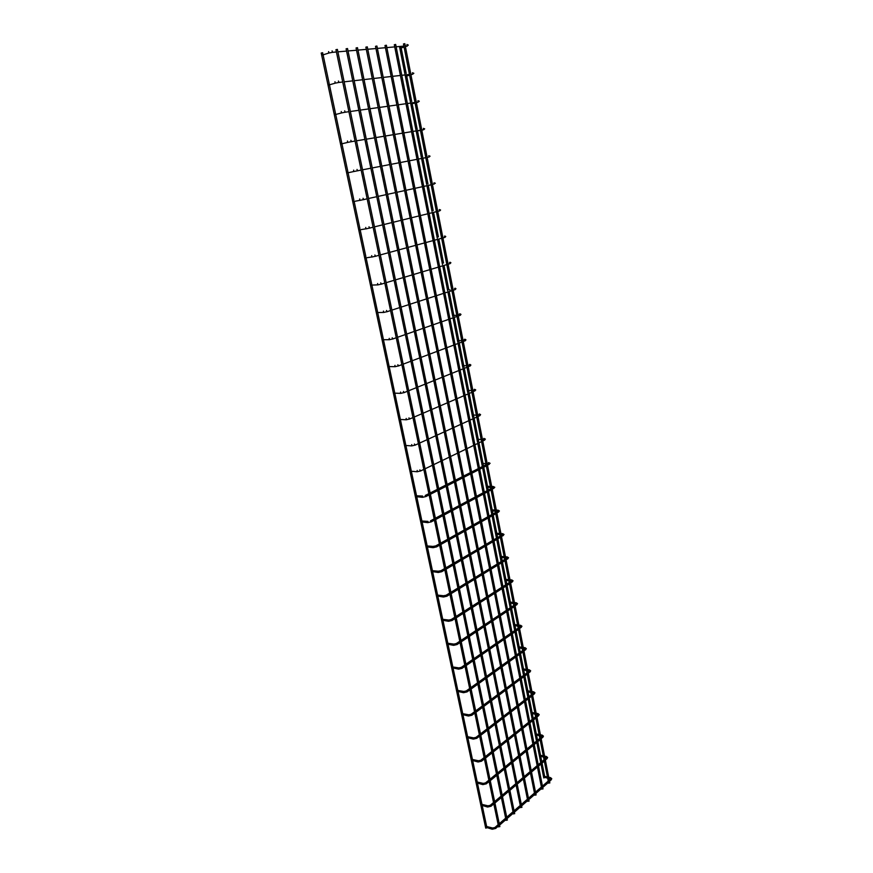 <?xml version="1.0" encoding="UTF-8"?>
<svg xmlns="http://www.w3.org/2000/svg" width="873" height="873" viewBox="0 0 873 873"><rect width="100%" height="100%" fill="white"/><g stroke="black" fill="none" stroke-linecap="round" stroke-linejoin="round"><path stroke-width="1.31" d="M328.63 51.583L328.772 53.067L322.606 54.999L322.104 54.322M404.09 47.087L400.762 48.08L400.314 47.437M322.781 53.417L322.639 52.74L321.209 53.035L485.715 828.106L486.938 827.833M499.869 826.644L337.382 49.401L335.941 49.685L498.647 826.906L499.64 826.447M544.894 777.548L543.77 777.93L541.02 763.973M334.981 81.724L335.112 83.197L328.946 84.965L328.466 84.31M409.612 75.187L406.272 76.115L405.836 75.482M341.267 111.526L341.376 112.988L335.21 114.603L334.752 113.959M415.068 102.992L411.729 103.843L411.314 103.243M347.476 141L347.574 142.441L341.408 143.903L340.972 143.281M420.48 130.513L416.77 130.874M353.62 170.137L353.696 171.555L347.541 172.876L347.127 172.276M425.828 157.74L422.281 158.319M359.72 198.957L359.763 200.364L353.609 201.532L353.205 200.954M365.754 227.449L365.754 228.846L359.611 229.872L359.229 229.315M371.723 255.636L371.68 257.011L365.547 257.895L365.176 257.36M377.627 283.507L377.551 284.882L371.058 285.1M383.476 311.083L383.345 312.447L376.885 312.545M450.042 289.945L448.056 289.64M389.249 338.364L389.085 339.706L382.636 339.695M456.186 315.415L453.098 315.197M394.967 365.351L394.771 366.682L388.343 366.551M461.762 340.71L458.085 340.492M400.62 392.042L400.38 393.363L393.974 393.123M466.695 365.798L463.017 365.536M406.207 418.462L405.945 419.76L399.55 419.422M471.573 390.646L467.906 390.329M411.74 444.597L411.445 445.885L405.072 445.426M476.407 415.242L472.751 414.882M417.207 470.46L416.879 471.726L410.528 471.169M481.187 439.599L477.542 439.195M422.619 496.05L422.27 497.304L415.93 496.65M422.325 496.039L416.563 495.809M485.923 463.727L482.289 463.268M427.977 521.367L427.595 522.621L421.277 521.858M427.683 521.356L421.921 521.017M490.375 486.414L487.516 486.326L483.751 467.197M490.615 487.614L486.981 487.112M435.758 545.898L432.943 546.422L432.877 547.666L426.57 546.804M427.203 545.952L432.975 546.411M495.024 510.061L492.186 509.93M495.264 511.262L491.641 510.716M440.963 570.713L438.17 571.226L438.093 572.459L431.819 571.499M438.224 571.204L432.484 570.68M499.629 533.479L496.781 533.294L493.212 515.179M499.858 534.691L496.246 534.101M446.103 595.277L443.342 595.768L443.266 596.99L437.002 595.943M443.408 595.735L437.679 595.124M504.179 556.679L501.386 556.472M504.419 557.891L500.807 557.247M448.842 620.092L448.384 621.281L442.131 620.136M448.547 620.026L442.818 619.317M508.697 579.65L505.914 579.421M508.937 580.872L505.336 580.185M453.916 644.143L453.447 645.322L447.205 644.078M453.633 644.067L447.914 643.281M513.16 602.414L510.399 602.141M513.4 603.625L509.81 602.905M458.947 667.965L458.456 669.122L452.236 667.79M458.663 667.867L452.945 666.994M517.591 624.948L514.852 624.642M517.831 626.17L514.252 625.406M463.923 691.536L463.421 692.682L457.223 691.263M463.639 691.427L457.932 690.467M521.978 647.275L519.249 646.937M522.218 648.508L518.638 647.69M468.856 714.867L468.332 716.002L462.144 714.496M468.572 714.758L462.865 713.71M526.321 669.395L523.604 669.024M526.561 670.628L522.992 669.777M473.733 737.98L473.199 739.093L467.033 737.499M473.45 737.849L467.753 736.725M530.62 691.296L527.925 690.903M530.871 692.54L527.303 691.645M478.557 760.852L478.022 761.965L471.856 760.285M478.284 760.721L472.588 759.521M534.887 713.012L532.203 712.586M535.127 714.256L531.581 713.317M483.336 783.507L482.791 784.598L476.647 782.841M483.064 783.354L477.378 782.077M539.11 734.509L536.437 734.062M539.361 735.764L535.815 734.793M488.072 805.932L487.516 807.012L481.383 805.179M487.8 805.779L482.114 804.426M543.29 755.822L540.638 755.341M543.541 757.087L540.005 756.073M492.754 828.15L492.186 829.219L486.075 827.298M492.492 827.975L486.807 826.545M547.436 776.926L544.796 776.424M547.687 778.203L544.163 777.145M507.333 820.118L347.519 48.539L346.101 48.823L506.111 820.38L507.093 819.933M514.677 813.701L357.483 47.688L356.075 47.971L513.466 813.952L514.437 813.505M521.912 807.372L367.282 46.858L365.874 47.142L520.712 807.623L521.672 807.176M529.049 801.13L376.907 46.04L375.521 46.324L527.859 801.37L528.809 800.945M536.077 794.987L386.368 45.232L384.993 45.516L534.898 795.227L535.836 794.801M543.006 788.93L395.676 44.447L394.312 44.73L541.827 789.159L542.766 788.745M549.837 782.961L404.832 43.672L403.479 43.945L548.67 783.179L549.597 782.775M332.1 50.896L332.569 52.315L329.197 52.958M336.421 51.976L332.122 52.38M406.916 44.468L407.549 45.036L406.873 45.843M407.134 46.236L406.567 45.942M405.279 45.985L407.342 45.876M338.429 81.036L338.92 82.433L335.538 83.099M342.707 82.007L338.473 82.509M412.449 72.732L413.082 73.299L412.416 74.096M344.693 110.838L345.184 112.213L341.801 112.89M348.927 111.689L344.748 112.301M417.927 100.701L418.56 101.268L417.905 102.043M350.881 140.313L351.382 141.666L347.989 142.354M355.071 141.055L350.957 141.753M423.34 128.364L423.972 128.931L423.34 129.706M357.013 169.449L357.515 170.781L354.111 171.49M361.149 170.082L357.101 170.89M428.698 155.743L429.33 156.322L428.719 157.075M363.048 198.28L363.583 199.579L360.003 200.386M367.162 198.793L363.364 199.71M433.99 182.839L434.634 183.417L434.045 184.159M369.006 226.784L369.574 228.06L366.005 228.879M373.109 227.198L369.344 228.191M439.206 209.662L439.883 210.229L439.315 210.96M374.899 254.981L375.499 256.226L371.942 257.044M378.98 255.287L375.27 256.356M444.368 236.212L445.077 236.769L444.521 237.489M380.726 282.874L381.37 284.085L377.813 284.904M384.797 283.07L381.119 284.227M449.475 262.478L450.217 263.035L449.682 263.744M386.488 310.461L387.165 311.65L383.629 312.469M390.558 310.548L386.914 311.781M454.538 288.494L455.302 289.039L454.8 289.727M392.195 337.742L392.905 338.91L389.369 339.728M396.244 337.731L392.643 339.051M459.547 314.236L460.333 314.771L459.853 315.459M459.122 314.389L459.558 313.844M397.837 364.739L398.579 365.874L395.054 366.704M401.875 364.63L398.306 366.016M464.512 339.728L465.32 340.252L464.862 340.917M464.109 339.881L464.567 339.259M403.424 391.453L404.188 392.555L400.685 393.385M407.451 391.246L403.915 392.697M469.423 364.958L470.263 365.471L469.816 366.125M469.041 365.11L469.51 364.412M408.957 417.872L409.743 418.953L406.24 419.782M412.962 417.578L409.459 419.095M474.29 389.936L475.141 390.438L474.726 391.071M473.93 390.089L474.41 389.325M414.424 444.019L415.232 445.077L411.75 445.896M418.407 443.626L414.948 445.219M479.615 415.788L480.587 414.653L479.495 413.998M479.102 414.675L479.899 415.635L477.957 416.519M478.764 414.773L479.266 413.988M419.848 469.892L420.666 470.918L417.196 471.747M423.809 469.412L420.382 471.06M484.395 440.243L485.366 439.097L483.817 438.399L483.577 439.305M483.882 439.163L484.69 440.101L482.769 441.018M425.206 495.493L426.046 496.497L422.587 497.315M429.145 494.915L425.751 496.639M487.287 464.076L488.902 463.257L489.142 464.458M488.334 463.541L488.553 462.57L490.091 463.301L487.527 465.287M430.509 520.832L431.371 521.803L427.923 522.621M434.438 520.166L431.076 521.945M492.001 488.094L493.605 487.254L493.834 488.444M493.049 487.527L493.234 486.512L494.784 487.265L492.241 489.317M435.769 545.887L436.642 546.847L433.204 547.666M439.665 545.156L436.336 546.989M497.926 511.196L498.854 511.622L498.483 512.189M497.73 511.283L498.188 510.247M440.974 570.691L441.858 571.64L438.432 572.459M444.848 569.883L441.542 571.782M502.521 534.734L503.459 535.16L503.088 535.716M502.357 534.8L502.804 533.73M446.125 595.233L447.009 596.172L443.604 596.99M449.966 594.36L446.703 596.314M507.071 558.054L508.021 558.458L507.649 559.004M506.951 558.087L507.366 556.985M451.199 619.579L452.116 620.463L448.722 621.27M455.04 618.597L451.799 620.605M511.578 581.145L512.538 581.538L512.167 582.073M510.225 580.992L511.534 581.123L511.894 580.021M456.252 643.641L457.168 644.503L453.785 645.311M460.06 642.583L456.852 644.634M516.052 604.018L517.012 604.4L516.641 604.913M516.041 603.952L516.369 602.839M461.239 667.463L462.177 668.292L458.805 669.111M465.036 666.328L461.85 668.434M520.483 626.672L521.443 627.043L521.072 627.545M519.326 627.392L520.799 625.45M466.193 691.034L467.131 691.853L463.77 692.66M469.958 689.834L466.804 691.994M524.859 649.119L525.83 649.468L525.459 649.959M525.033 648.857L525.197 647.831M471.082 714.376L472.031 715.183L468.681 715.98M474.825 713.11L471.704 715.314M529.213 671.337L530.184 671.686L529.802 672.166M529.365 671.01L529.54 670.006M475.938 737.489L476.887 738.274L473.548 739.071M479.648 736.146L476.549 738.405M533.512 693.358L534.483 693.697L534.112 694.155M533.665 692.955L533.85 691.983M480.739 760.372L481.689 761.136L478.371 761.933M484.428 758.964L481.35 761.267M537.779 715.173L538.75 715.5L538.379 715.947M537.921 714.703L538.117 713.743M485.497 783.026L486.447 783.779L483.14 784.565M489.153 781.553L486.108 783.899M542.013 736.779L542.984 737.096L542.602 737.532M542.144 736.245L542.34 735.306M490.2 805.463L491.161 806.194L487.865 806.979M493.834 803.924L490.822 806.314M546.192 758.179L547.164 758.495L546.793 758.921M546.323 757.589L546.531 756.662M494.871 827.669L495.831 828.39L492.547 829.175M498.472 826.076L495.482 828.51M550.35 779.393L551.321 779.698L550.939 780.113M550.459 778.738L550.677 777.832M337.895 51.845L346.57 51.092M348.021 50.961L356.533 50.23M357.974 50.099L366.333 49.368M367.762 49.248L375.957 48.539M377.376 48.408L385.43 47.709M386.837 47.589L394.738 46.902M396.135 46.782L403.893 46.105M407.233 45.887L405.421 46.684M407.353 45.8L408.313 45.08L407.44 44.73M486.621 826.338L482.223 805.626M481.929 804.229L477.487 783.288M477.193 781.892L472.708 760.732M472.413 759.346L467.884 737.947M467.59 736.572L463.006 714.943M462.712 713.579L458.074 691.7M457.79 690.347L453.098 668.227M452.814 666.885L448.078 644.514M447.794 643.183L443.004 620.561M442.72 619.241L437.875 596.368M437.591 595.059L432.692 571.924M432.419 570.626L427.454 547.229M427.181 545.941L422.172 522.283M421.899 521.006L416.825 497.075M416.552 495.809L411.423 471.606M411.15 470.329L405.967 445.863M405.694 444.586L400.456 419.848M400.183 418.571L394.88 393.559M394.607 392.272L389.249 366.987M388.976 365.7L383.553 340.143M383.28 338.833L377.802 312.992M377.529 311.683L371.985 285.558M371.712 284.238L366.103 257.819M365.831 256.487L360.167 229.774M359.883 228.431L354.154 201.423M353.871 200.07L347.945 172.101M347.792 171.392L341.79 143.085M341.638 142.397L335.57 113.752M335.428 113.064L329.285 84.081M329.143 83.415L322.923 54.061M544.643 776.272L542.046 763.1M541.784 761.758L540.736 756.476M540.485 755.2L537.812 741.614M537.55 740.282L536.546 735.197M536.295 733.931L533.545 719.93M533.283 718.599L532.323 713.721M532.072 712.466L529.234 698.029M528.973 696.719L528.056 692.049M527.805 690.794L524.88 675.931M524.618 674.633L523.745 670.18M523.494 668.925L520.483 653.626M520.232 652.338L519.391 648.093M519.151 646.86L516.041 631.103M515.79 629.826L515.005 625.81M514.754 624.577L511.567 608.361M511.316 607.095L510.563 603.308M510.323 602.075L507.038 585.401M506.798 584.146L506.089 580.589M505.849 579.366L502.477 562.223M502.226 560.968L501.571 557.651M501.342 556.439L497.861 538.816M497.621 537.572L497.01 534.494M492.961 513.946L492.405 511.12M492.176 509.919L488.509 491.303M488.269 490.08L487.756 487.516M483.511 465.986L483.064 463.683M482.824 462.483L478.961 442.851M478.72 441.64L478.317 439.61M478.088 438.41L474.115 418.265M473.875 417.043L473.537 415.297M473.297 414.097L469.227 393.439M468.987 392.206L468.692 390.755M468.463 389.544L464.283 368.351M464.043 367.118L463.814 365.962M463.574 364.739L459.296 343.013M459.045 341.779L458.882 340.917M458.641 339.695L454.255 317.412M454.004 316.179L453.895 315.622M453.654 314.389L449.159 291.56M448.624 288.832L444.008 265.436M443.528 263.013L438.813 239.038M438.399 236.932L433.554 212.368M433.204 210.579L428.25 185.425M427.956 183.963L422.794 157.729M422.63 156.9L417.436 130.535M417.207 129.379L412.023 103.058M411.729 101.552L406.556 75.285M406.185 73.43L401.023 47.229M540.747 762.631L536.775 742.465M536.513 741.133L532.486 720.76M532.235 719.439L528.165 698.847M527.914 697.538L523.811 676.728M523.549 675.429L519.402 654.401M519.151 653.102L514.95 631.856M514.699 630.568L510.465 609.092M510.214 607.826L505.925 586.11M505.685 584.845L501.353 562.899M501.102 561.655L496.726 539.47M496.486 538.237L492.066 515.812M491.826 514.579L487.352 491.925M487.112 490.691L482.594 467.786M482.354 466.575L477.782 443.419M477.542 442.207L472.926 418.811M472.686 417.589L468.026 393.952M467.786 392.719L463.072 368.843M462.832 367.609L458.074 343.471M457.823 342.238L453.011 317.848M452.771 316.604L447.904 291.964M447.663 290.709L442.753 265.807M442.502 264.552L437.537 239.388M437.286 238.122L432.266 212.685M432.015 211.408L426.952 185.709M426.701 184.421L421.452 157.849M421.321 157.151L416.028 130.317M415.875 129.597L410.539 102.501M410.386 101.737L404.985 74.38M404.832 73.583L399.507 46.564M344.169 81.833L352.747 80.862M354.187 80.698L362.601 79.749M364.03 79.585L372.291 78.646M373.709 78.483L381.817 77.566M383.225 77.402L391.191 76.508M392.577 76.344L400.401 75.46M401.776 75.296L409.459 74.434M410.834 74.27L412.896 74.041L413.835 73.299L412.929 72.939M412.765 74.129L410.943 74.816M350.368 111.493L358.847 110.304M360.276 110.107L368.602 108.939M370.01 108.743L378.184 107.597M379.591 107.401L387.612 106.288M388.998 106.091L396.888 104.989M398.263 104.793L406 103.712M407.364 103.527L414.97 102.457M416.323 102.272L418.374 101.977L419.291 101.224L418.353 100.853M418.211 102.086L416.399 102.654M356.49 140.815L364.881 139.418M366.3 139.189L374.528 137.814M375.936 137.585L384.022 136.243M385.408 136.013L393.341 134.693M394.716 134.464L402.518 133.165M403.883 132.936L411.543 131.67M412.896 131.441L420.415 130.197M421.757 129.968L423.798 129.63L424.693 128.855L423.711 128.462M423.525 129.75L421.801 130.197M362.557 169.809L370.861 168.216M372.247 167.943L380.399 166.383M381.785 166.11L389.784 164.571M391.159 164.31L399.016 162.793M400.38 162.531L408.095 161.047M409.437 160.785L417.021 159.323M418.363 159.072L425.806 157.642M427.137 157.38L429.167 156.987L430.04 156.191L428.992 155.787M368.548 198.487L376.765 196.698M378.14 196.392L386.204 194.624M387.579 194.33L395.491 192.595M396.855 192.3L404.625 190.598M405.967 190.303L413.606 188.633M414.948 188.339L422.445 186.702M423.765 186.407L431.142 184.792M432.451 184.509L435.332 183.243L434.154 182.839M374.484 226.86L382.603 224.863M383.967 224.525L391.944 222.571M393.308 222.244L401.133 220.323M402.486 219.996L410.179 218.108M411.51 217.781L419.062 215.926M420.382 215.598L427.814 213.787M429.123 213.459L436.424 211.67M437.722 211.353L439.741 210.862L440.57 210.022L439.556 209.575M380.344 254.916L388.387 252.733M389.74 252.362L397.63 250.224M398.972 249.853L406.72 247.746M408.051 247.386L415.668 245.324M416.988 244.964L424.464 242.934M425.773 242.585L433.128 240.588M434.416 240.228L441.64 238.274M442.927 237.925L444.935 237.38L445.754 236.528L444.903 236.048M386.15 282.666L394.105 280.298M395.436 279.895L403.25 277.57M404.581 277.178L412.252 274.897M413.562 274.504L421.102 272.256M422.401 271.863L429.811 269.659M431.109 269.277L438.377 267.116M439.665 266.723L446.812 264.595M448.089 264.224L450.086 263.624L450.883 262.751L450.086 262.26M391.89 310.111L399.758 307.569M401.078 307.132L408.815 304.633M410.124 304.208L417.72 301.742M419.018 301.327L426.482 298.904M427.77 298.49L435.103 296.111M436.38 295.696L443.582 293.361M444.859 292.957L451.93 290.654M453.196 290.251L455.182 289.607L455.957 288.712L455.182 288.199M397.564 337.273L405.356 334.545M406.665 334.086L414.315 331.402M415.613 330.954L423.132 328.313M424.42 327.866L431.797 325.28M433.073 324.832L440.33 322.29M441.596 321.842L448.733 319.354M449.988 318.907L456.994 316.452M458.249 316.015L460.224 315.328L460.977 314.411L460.202 313.876M403.184 364.139L410.888 361.236M412.187 360.745L419.76 357.897M421.037 357.417L428.479 354.613M429.756 354.132L437.067 351.382M438.333 350.902L445.514 348.196M446.769 347.727L453.829 345.064M455.073 344.595L462.013 341.987M463.247 341.518L465.222 340.776L465.953 339.848L465.145 339.291M408.739 390.722L416.366 387.656M417.654 387.132L425.14 384.12M426.417 383.607L433.783 380.639M435.038 380.126L442.273 377.212M443.528 376.71L450.643 373.84M451.887 373.349L458.871 370.534M460.104 370.032L466.979 367.26M468.201 366.769L470.165 365.983L470.874 365.034L470.012 364.456M414.239 417.021L421.79 413.791M423.056 413.245L430.476 410.059M431.731 409.513L439.021 406.392M440.276 405.858L447.434 402.78M448.678 402.246L455.717 399.234M456.95 398.699L463.869 395.731M465.091 395.207L471.889 392.293M473.111 391.77L475.752 389.969L474.792 389.358M419.684 443.048L427.148 439.654M428.403 439.075L435.747 435.736M437.002 435.169L444.215 431.884M445.448 431.317L452.541 428.086M453.774 427.53L460.737 424.354M461.959 423.798L468.812 420.688M470.023 420.131L476.756 417.065M425.064 468.801L432.462 465.244M433.706 464.643L440.974 461.14M442.207 460.551L449.355 457.114M450.577 456.524L457.594 453.142M458.816 452.552L465.713 449.235M466.924 448.657L473.712 445.383M474.901 444.804L481.58 441.596M430.389 494.293L437.711 490.571M438.944 489.949L446.136 486.294M447.358 485.672L454.429 482.082M455.651 481.47L462.603 477.935M463.803 477.324L470.634 473.853M471.835 473.253L478.557 469.838M479.735 469.238L486.348 465.887M486.108 464.665L479.495 468.015M478.317 468.615L471.584 472.02M470.394 472.631L463.552 476.091M462.352 476.702L455.39 480.215M454.178 480.837L447.107 484.417M445.885 485.039L438.683 488.684M437.449 489.306L430.127 493.016M428.883 493.638L425.478 495.362M487.221 463.749L487.909 463.759M435.66 519.511L442.917 515.637M444.128 514.994L451.254 511.185M452.465 510.541L459.471 506.809M460.671 506.165L467.557 502.488M468.746 501.855L475.512 498.243M476.702 497.61L483.347 494.053M484.526 493.431L491.073 489.939M490.833 488.716L484.286 492.197M483.107 492.83L476.451 496.366M475.261 496.999L468.495 500.611M467.306 501.244L460.409 504.91M459.209 505.554L452.203 509.275M450.992 509.919L443.866 513.717M442.644 514.372L435.398 518.235M434.165 518.889L430.782 520.69M491.914 487.658L492.765 487.68M493.245 486.501L491.674 486.457M440.887 544.468L448.056 540.452M449.268 539.776L456.317 535.826M457.517 535.16L464.447 531.275M465.636 530.609L472.457 526.79M473.635 526.135L480.336 522.381M481.514 521.727L488.105 518.027M489.273 517.383L495.755 513.75M496.912 513.106L499.421 510.989L498.145 510.214M497.948 511.152L496.661 511.873M495.504 512.516L489.022 516.139M487.854 516.794L481.263 520.483M480.095 521.137L473.384 524.88M472.206 525.535L465.385 529.344M464.196 530.009L457.256 533.894M456.055 534.56L448.995 538.499M447.794 539.176L440.614 543.181M439.392 543.868L436.031 545.745M496.562 511.327L497.555 511.382M497.905 510.203L496.322 510.127M446.048 569.185L453.152 565.017M454.342 564.318L461.326 560.226M462.515 559.528L469.379 555.501M470.558 554.813L477.313 550.852M478.48 550.176L485.115 546.28M486.283 545.603L492.809 541.773M493.965 541.096L500.382 537.332M501.528 536.666L504.016 534.494L502.75 533.687M502.553 534.691L501.288 535.422M500.142 536.098L493.714 539.852M492.558 540.529L486.032 544.348M484.864 545.025L478.229 548.91M477.062 549.597L470.307 553.547M469.128 554.235L462.254 558.251M461.064 558.938L454.08 563.03M452.88 563.729L445.776 567.886M444.575 568.585L441.225 570.549M501.157 534.778L502.27 534.843M502.51 533.676L500.916 533.567M451.155 593.64L458.194 589.33M459.373 588.609L466.291 584.375M467.47 583.655L474.268 579.486M475.436 578.777L482.114 574.685M483.271 573.976L489.851 569.949M490.997 569.24L497.468 565.289M498.614 564.58L504.965 560.695M506.1 559.997L508.566 557.771L507.3 556.93M507.115 557.989L505.86 558.753M504.725 559.44L498.363 563.336M497.217 564.034L490.746 567.985M489.6 568.683L483.02 572.699M481.863 573.408L475.174 577.5M474.006 578.21L467.208 582.367M466.029 583.077L459.111 587.311M457.921 588.031L450.883 592.331M449.693 593.062L446.365 595.091M505.707 558L506.929 558.098M507.071 556.919L505.478 556.788M448.798 620.059L451.232 619.535M456.219 617.844L463.181 613.392M464.36 612.65L471.202 608.274M472.369 607.532L479.102 603.232M480.259 602.501L486.883 598.267M488.029 597.536L494.533 593.378M495.678 592.658L502.084 588.566M503.208 587.845L509.516 583.819M510.64 583.109L513.073 580.818L511.818 579.956M511.622 581.069L510.389 581.855M509.265 582.564L502.968 586.58M501.833 587.3L495.428 591.381M494.282 592.112L487.767 596.259M486.621 596.99L479.997 601.213M478.841 601.944L472.097 606.233M470.94 606.975L464.087 611.34M462.919 612.093L455.946 616.524M454.768 617.276L451.45 619.394M511.6 579.934L509.985 579.781M453.873 644.11L456.273 643.576M461.228 641.808L468.124 637.225M469.292 636.45L476.069 631.943M477.225 631.179L483.893 626.749M485.028 625.985L491.586 621.631M492.732 620.878L499.181 616.589M500.305 615.836L506.646 611.624M507.77 610.882L514.011 606.735M515.125 605.993L517.536 603.647L516.281 602.763M516.096 603.92L514.874 604.727M513.761 605.469L507.519 609.605M506.395 610.347L500.054 614.559M498.92 615.312L492.47 619.59M491.335 620.343L484.766 624.686M483.62 625.45L476.953 629.87M475.796 630.633L469.019 635.14M467.852 635.904L460.955 640.476M459.787 641.251L456.492 643.445M516.085 603.93L514.688 603.778M516.074 602.741L514.448 602.556M458.892 667.91L461.282 667.387M466.193 665.532L473.024 660.806M474.17 660.021L480.881 655.383M482.027 654.586L488.629 650.036M489.764 649.25L496.257 644.765M497.381 643.99L503.776 639.571M504.889 638.807L511.174 634.464M512.287 633.689L518.475 629.422M519.577 628.658L521.956 626.257L520.712 625.352M518.224 628.145L512.036 632.412M510.923 633.176L504.638 637.508M503.514 638.283L497.119 642.692M495.995 643.466L489.491 647.941M488.367 648.726L481.754 653.277M480.608 654.063L473.897 658.689M472.74 659.486L465.909 664.189M464.752 664.986L461.479 667.245M520.559 626.519L519.119 626.334M520.504 625.319L518.878 625.112M463.858 691.471L466.226 690.947M471.104 689.015L477.858 684.159M479.004 683.352L485.65 678.583M486.785 677.775L493.321 673.083M494.445 672.275L500.884 667.67M501.997 666.874L508.326 662.334M509.428 661.538L515.659 657.074M516.761 656.289L522.883 651.902M523.975 651.116L526.343 648.661L525.099 647.722M524.913 648.977L523.724 649.828M522.632 650.614L516.5 655.001M515.397 655.787L509.166 660.239M508.064 661.036L501.735 665.564M500.611 666.361L494.173 670.966M493.059 671.763L486.512 676.444M485.377 677.252L478.72 682.009M477.586 682.828L470.82 687.673M469.674 688.491L466.411 690.816M524.989 648.901L523.505 648.694M524.902 647.701L523.265 647.46M468.779 714.801L471.125 714.278M475.96 712.259L482.66 707.283M483.784 706.453L490.375 701.554M491.488 700.724L497.97 695.912M499.083 695.094L505.456 690.357M506.558 689.539L512.833 684.879M513.924 684.061L520.101 679.478M521.192 678.67L527.259 674.163M528.34 673.356L530.675 670.846L529.442 669.886M529.256 671.195L528.089 672.068M526.997 672.865L520.93 677.372M519.839 678.179L513.662 682.751M512.571 683.57L506.296 688.219M505.194 689.037L498.81 693.762M497.697 694.581L491.215 699.393M490.102 700.222L483.511 705.1M482.376 705.941L475.676 710.906M474.541 711.746L471.3 714.147M527.849 670.835L529.082 671.031M529.245 669.853L527.598 669.591M473.657 737.892L475.971 737.379M480.772 735.284L487.407 730.188M488.52 729.326L495.046 724.306M496.159 723.455L502.575 718.523M503.677 717.682L509.985 712.826M511.087 711.986L517.296 707.206M518.387 706.377L524.498 701.674M525.579 700.844L531.592 696.218M532.661 695.399L534.974 692.824L533.741 691.842M533.567 693.195L532.41 694.09M531.33 694.908L525.317 699.524M524.236 700.353L518.115 705.046M517.034 705.886L510.814 710.655M509.723 711.495L503.405 716.34M502.302 717.18L495.875 722.113M494.773 722.964L488.247 727.973M487.123 728.824L480.488 733.92M479.364 734.782L476.145 737.249M533.752 693.064L532.148 692.769M533.556 691.809L531.908 691.525M478.469 760.765L480.783 760.252M485.541 758.08L492.11 752.853M493.212 751.98L499.683 746.841M500.775 745.968L507.137 740.915M508.228 740.053L514.481 735.077M515.561 734.215L521.716 729.326M522.796 728.464L528.852 723.652M529.922 722.8L535.88 718.064M536.939 717.224L539.23 714.605L537.997 713.59M537.833 714.998L536.688 715.904M535.618 716.744L529.66 721.48M528.591 722.331L522.523 727.133M521.454 727.984L515.288 732.873M514.208 733.735L507.955 738.7M506.864 739.562L500.502 744.604M499.4 745.477L492.929 750.605M491.826 751.489L485.246 756.705M484.133 757.589L480.936 760.121M537.997 714.867L536.415 714.496M537.833 713.557L536.164 713.252M483.249 783.408L485.53 782.895M490.255 780.648L496.77 775.311M497.861 774.406L504.267 769.157M505.347 768.262L511.654 763.089M512.735 762.205L518.922 757.12M520.002 756.236L526.103 751.227M527.161 750.354L533.163 745.433M534.221 744.56L540.136 739.715M541.184 738.853L543.453 736.179L542.22 735.142M542.057 736.594L540.922 737.521M539.874 738.383L533.96 743.218M532.901 744.091L526.899 749.012M525.83 749.885L519.73 754.883M518.649 755.767L512.451 760.841M511.371 761.725L505.074 766.887M503.983 767.782L497.577 773.031M496.475 773.925L489.971 779.262M488.858 780.167L485.683 782.775M542.209 736.463L540.627 736.026M542.057 735.11L540.387 734.771M487.974 805.823L490.244 805.31M494.926 803.007L501.375 797.54M502.466 796.623L508.806 791.254M509.887 790.338L516.118 785.056M517.187 784.15L523.331 778.956M524.4 778.05L530.435 772.932M531.493 772.038L537.441 767.007M538.488 766.112L544.348 761.158M545.385 760.274L547.633 757.546L546.4 756.487M546.247 757.982L545.123 758.932M544.075 759.816L538.226 764.759M537.168 765.654L531.221 770.684M530.162 771.568L524.116 776.686M523.058 777.581L516.914 782.775M515.845 783.681L509.603 788.963M508.523 789.869L502.171 795.238M501.091 796.154L494.642 801.6M493.54 802.527L490.386 805.201M546.389 757.862L544.817 757.36M546.247 756.455L544.566 756.094M492.656 828.019L494.904 827.517M499.552 825.138L505.947 819.561M507.017 818.623L513.302 813.145M514.372 812.206L520.548 806.816M521.607 805.888L527.696 800.574M528.754 799.657L534.734 794.43M535.782 793.513L541.675 788.374M542.722 787.468L548.517 782.404M549.554 781.499L551.769 778.727L550.547 777.647M550.394 779.185L549.281 780.146M548.255 781.051L542.449 786.104M541.402 787.01L535.509 792.149M534.462 793.055L528.471 798.282M527.412 799.199L521.334 804.502M520.264 805.43L514.088 810.81M513.018 811.748L506.722 817.226M505.653 818.154L499.258 823.73M498.177 824.669L495.035 827.408M550.525 779.065L548.964 778.498M550.394 777.614L548.713 777.221"/></g></svg>
